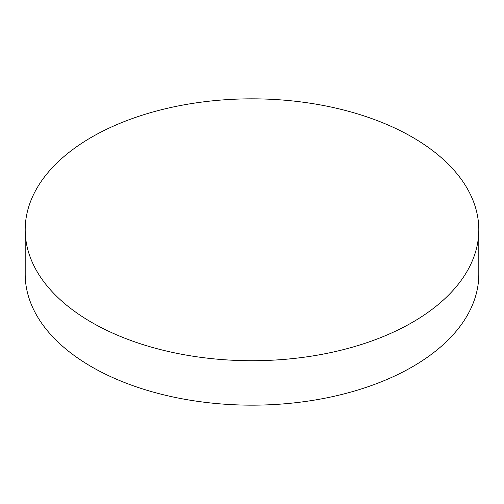 <?xml version="1.0" encoding="UTF-8"?>
<svg xmlns="http://www.w3.org/2000/svg" width="504" height="504" viewBox="0 0 504 504"><rect width="100%" height="100%" fill="white"/><g stroke="black" fill="none" stroke-linecap="round" stroke-linejoin="round"><path stroke-width="0.76" d="M91.627 322.371A226.8 130.939 0 0 0 338.795 350.752A226.8 130.939 0 0 0 478.8 229.78A226.8 130.939 0 0 0 412.373 137.189A226.8 130.939 0 0 0 165.205 108.801A226.8 130.939 0 0 0 25.2 229.78A226.8 130.939 0 0 0 91.627 322.371M25.2 229.78L25.2 274.22A226.8 130.939 0 0 0 91.627 366.811A226.8 130.939 0 0 0 338.795 395.199A226.8 130.939 0 0 0 478.8 274.22L478.8 229.78"/></g></svg>
